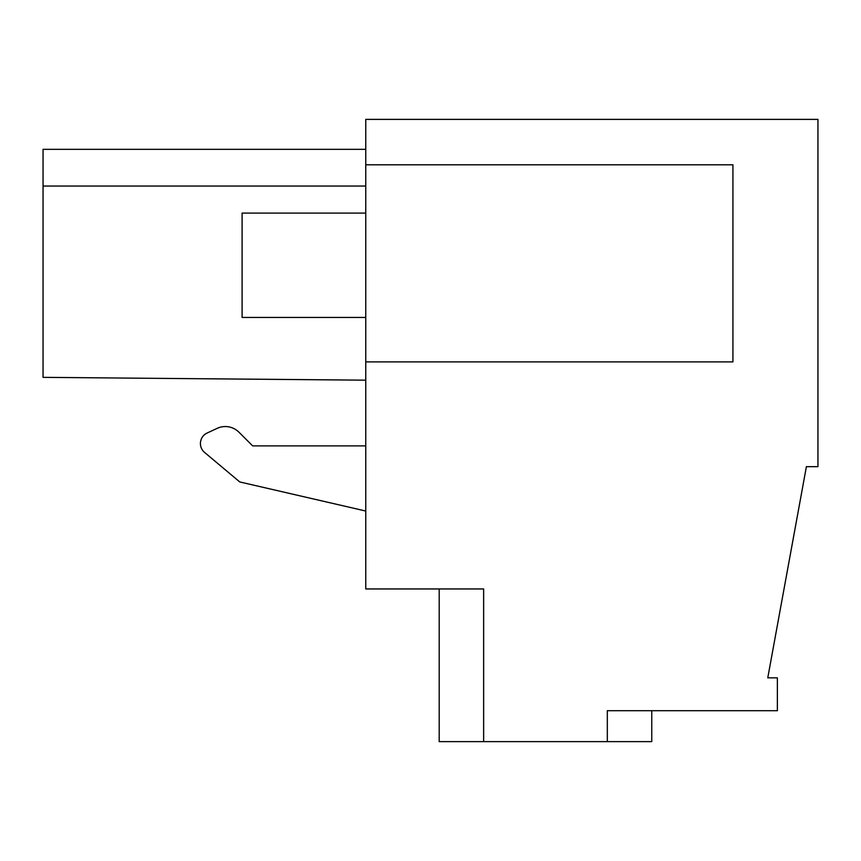 <?xml version="1.0" encoding="UTF-8"?>
<svg xmlns="http://www.w3.org/2000/svg" width="861" height="861" viewBox="0 0 861 861"><rect width="100%" height="100%" fill="white"/><g stroke="black" fill="none" stroke-linecap="round" stroke-linejoin="round"><path stroke-width="1.29" d="M607.317 741.622L483.645 741.622L483.645 588.956L365.764 588.956L365.764 119.378L817.95 119.378L817.95 466.673L806.391 466.673L767.764 677.855L777.375 677.855L777.375 710.702L607.317 710.702L607.317 741.622L651.766 741.622L651.766 710.702M439.196 588.956L439.196 741.622L483.645 741.622M238.971 432.211L252.639 445.88L365.764 445.88L252.639 445.88L238.971 432.211A19.329 19.329 0 0 0 217.144 428.358L207.124 433.029A11.591 11.591 0 0 0 204.574 452.423L239.756 481.945L365.764 511.036M365.764 164.795L732.926 164.795L732.926 361.9L365.764 361.9M217.144 428.358L207.124 433.029M365.764 186.051L43.05 186.051L43.05 149.33L365.764 149.33M43.05 186.051L43.05 377.355L365.764 380.175M365.764 317.451L242.092 317.451L242.092 213.097L365.764 213.097"/></g></svg>
